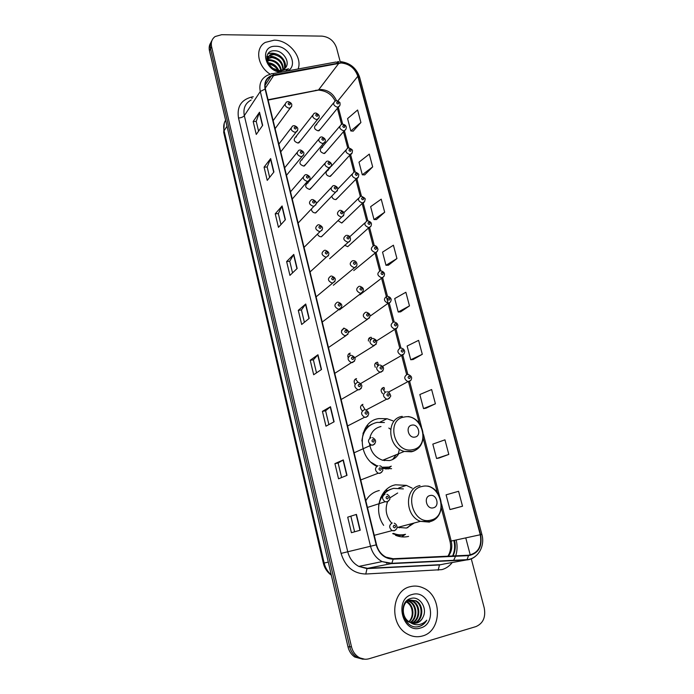<?xml version="1.0" encoding="UTF-8"?>
<svg xmlns="http://www.w3.org/2000/svg" width="694" height="694" viewBox="0 0 694 694"><rect width="100%" height="100%" fill="white"/><g stroke="black" fill="none" stroke-linecap="round" stroke-linejoin="round"><path stroke-width="1.04" d="M412.201 488.16L406.406 485.384L395.615 484.802C380.13 487.405 373.042 510.428 383.661 525.341M395.476 535.282C399.865 537.061 404.238 537.442 408.584 536.41M379.297 490.519C373.528 491.864 369.026 495.256 365.807 500.704M392.925 420.833L387.026 418.725L378.976 418.577C358.251 420.98 356.074 456.27 376.599 466.247M382.585 468.537L391.572 468.676M302.185 159.828L301.5 159.941C298.836 162.578 299.582 164.625 303.746 166.092L306.132 163.931M307.963 183.06L307.425 183.138C304.571 185.766 305.273 187.848 309.533 189.393L311.918 187.215M311.38 208.998C311.623 211.436 312.959 212.746 315.388 212.954L317.765 210.768M317.462 234.095C318.225 235.873 319.509 236.767 321.305 236.775L323.682 234.589M350.088 240.662L329.65 258.697M356.516 266.08L333.346 285.234M363.014 291.801L339.47 309.88M343.981 328.028L341.587 330.474M350.227 353.168C348.336 353.662 347.573 354.972 347.92 357.106M356.543 378.594C354.131 379.479 353.558 381.249 354.825 383.895M362.936 404.324C359.995 405.843 359.778 408.003 362.303 410.796M296.477 136.848L295.635 137.004C293.163 139.633 293.961 141.645 298.021 143.042L300.407 140.917M377.458 251.124L353.758 270.591M383.982 276.359L359.908 294.803M328.253 170.195L326.622 170.88M326.44 171.088C325.425 173.925 326.553 175.703 329.832 176.423L332.131 174.42M322.45 147.362L321.738 147.484C319.205 150.069 319.969 152.081 324.02 153.521L326.319 151.526M344.562 245.216L347.72 246.656L349.941 244.661M331.793 196.159C332.287 198.311 333.597 199.447 335.714 199.577L338.004 197.564M338.013 220.631L341.665 222.991L343.946 220.978M370.7 337.301C368.904 337.752 368.158 338.993 368.453 341.04M377.042 362.268C374.76 363.057 374.179 364.732 375.298 367.282M383.461 387.512C380.702 388.84 380.425 390.887 382.628 393.654M316.716 124.773L315.865 124.929C313.506 127.505 314.304 129.483 318.26 130.862L320.567 128.893M366.501 410.171L366.822 409.59M385.76 469.031L386.679 467.973M368.826 426.047L366.822 425.969M387.825 490.537L385.699 490.19M210.811 42.724C209.241 45.006 208.799 47.678 209.458 50.723L347.989 646.86C349.073 651.241 351.311 654.616 354.695 657.001L363.005 659.257M211.878 40.712C210.299 43.002 209.848 45.674 210.525 48.736L349.724 646.791C350.808 651.189 353.055 654.581 356.447 656.975L364.792 659.239L356.447 656.975C353.055 654.581 350.808 651.189 349.724 646.791L210.525 48.736C209.848 45.674 210.299 43.002 211.878 40.712M384.476 389.291L384.016 387.478M378.161 364.437L377.597 362.233M371.602 338.655L371.255 337.284M274.173 40.165L265.29 42.412C254.646 48.12 257.327 66.242 270.192 74.197C257.327 66.242 254.646 48.12 265.29 42.412L274.173 40.165C288.583 39.827 302.879 57.073 298.09 68.992C302.879 57.073 288.583 39.827 274.173 40.165M410.189 586.69C391.416 590.49 388.978 624.479 407.291 633.986C412.253 636.771 417.302 637.439 422.455 635.982C442.009 631.176 442.425 596.059 423.514 588.078C419.133 585.988 414.691 585.528 410.189 586.69C391.416 590.49 388.978 624.479 407.291 633.986C412.253 636.771 417.302 637.439 422.455 635.982C442.009 631.176 442.425 596.059 423.514 588.078C419.133 585.988 414.691 585.528 410.189 586.69M341.17 62.98C349.36 63.787 354.92 68.212 357.835 76.262L480.274 534.753C482.113 546.395 478.175 553.222 468.467 555.226L393.142 558.731L385.977 557.152C381.214 554.584 378.074 550.455 376.547 544.773L265.446 89.066C264.275 83.002 266.166 78.674 271.12 76.088L341.17 62.98M341.084 62.651L273.731 74.891C266.713 76.765 263.833 81.493 265.091 89.066L376.174 544.868C379.071 554.081 384.745 558.852 393.177 559.173L468.511 555.651C478.47 553.595 482.504 546.603 480.612 534.666L358.165 76.253C355.172 68.012 349.472 63.475 341.084 62.651M452.358 508.98L462.525 506.212L458.578 491.291L446.095 494.839L449.946 509.535L452.462 508.954M438.99 458.04L448.81 454.414L444.949 439.831L432.813 444.117L436.578 458.491L439.094 458.023M425.925 408.228L435.407 403.795L431.633 389.534L419.827 394.53L423.514 408.584L426.021 408.219M413.138 359.509L422.299 354.296L418.603 340.355L407.126 346.02L410.727 359.77L413.242 359.501M353.203 131.114L360.915 122.508L357.61 109.999L347.581 118.596L350.817 130.958L353.307 131.123M364.688 174.879L372.669 166.881L369.286 154.111L358.989 162.17L362.294 174.793L364.792 174.879M376.417 219.564L384.676 212.217L381.223 199.169L370.639 206.673L374.014 219.564L376.512 219.564M388.397 265.212L396.942 258.55L393.411 245.208L382.541 252.13L385.994 265.29L388.493 265.212M400.629 311.849L409.477 305.889L405.869 292.261L394.704 298.567L398.226 312.022L400.733 311.84M340.147 61.506L336.529 47.799C334.005 40.807 329.13 36.921 321.912 36.123L221.655 34.7L215.131 36.539C211.896 38.959 210.716 42.36 211.592 46.741L351.459 646.721C352.561 651.137 354.808 654.546 358.217 656.94C361.678 659.205 365.313 659.803 369.104 658.736L475.937 626.595C483.137 623.429 485.895 617.209 484.23 607.935L471.235 558.661M470.272 555.009L465.761 537.911M334.109 421.787L325.963 426.168L322.424 411.351L330.474 406.719L334.109 421.787M347.017 475.347L338.542 478.799L334.916 463.635L343.296 459.914L347.017 475.347M360.238 530.216L351.416 532.697L347.711 517.169L356.43 514.401L360.238 530.216M297.162 268.474L289.936 275.371L286.631 261.543L293.77 254.42L297.162 268.474M285.399 219.694L278.459 227.346L275.223 213.821L282.094 205.953L285.399 219.694M273.913 171.999L267.233 180.379L264.076 167.15L270.669 158.57L273.913 171.999M262.67 125.362L256.26 134.445L253.171 121.502L259.504 112.228L262.67 125.362M321.504 369.486L313.679 374.743L310.218 360.264L317.956 354.764L321.504 369.486M309.194 318.399L301.673 324.488L298.29 310.339L305.724 304.015L309.194 318.399M298.29 310.339L301.43 309.966L305.724 304.015M310.218 360.264L313.376 359.813L317.956 354.764M253.171 121.502L256.233 121.415M258.576 131.166L256.225 121.372L259.504 112.228M264.076 167.15L267.164 167.002M269.645 177.36L267.155 166.959L270.669 158.57M275.223 213.821L278.329 213.596L282.094 205.953M286.631 261.543L289.754 261.239M292.538 272.889L289.745 261.213L293.77 254.42M347.711 517.169L356.43 514.401M334.916 463.635L338.108 463.002L343.296 459.914M322.424 411.351L325.599 410.805M328.904 424.589L325.59 410.796L330.474 406.719M409.477 305.889L398.226 312.022M396.942 258.55L385.994 265.29M384.676 212.217L374.014 219.564M372.669 166.881L362.294 174.793M360.915 122.508L350.817 130.958M422.299 354.296L410.727 359.77M435.407 403.795L423.514 408.584M448.81 454.414L436.578 458.491M462.525 506.212L449.946 509.535M304.38 322.294L301.422 309.94M280.966 224.587L278.32 213.561M316.499 372.843L313.367 359.787M341.595 477.559L338.108 462.993M354.599 531.804L350.912 516.44M268.11 62.781L268.595 62.79C273.271 63.371 276.672 65.965 278.815 70.562M267.511 60.231L270.504 59.831C276.446 60.768 280.081 64.29 281.426 70.398M267.572 60.812L270.027 60.569C275.665 61.41 279.274 64.724 280.853 70.502M266.643 59.276L267.337 58.487M267.684 58.183L272.43 56.839C279.526 58.253 283.169 62.538 283.343 69.695M266.661 59.432L267.207 58.938M267.589 58.66L271.944 57.585C278.754 58.869 282.415 62.98 282.918 69.912M286.093 70.649L288.565 68.758L280.454 71.152L273.132 68.498L279.587 70.597L283.265 69.747L285.755 67.474C290.344 61.688 283.117 51.018 275.292 50.775C261.083 49.413 266.366 71.525 280.654 71.716L281.356 71.734M273.132 68.498C266.756 63.267 265.889 58.626 270.53 54.566L274.373 53.811C281.07 53.915 287.637 62.79 284.809 68.637M279.153 71.014L276.307 70.727M267.051 61.254C266.843 58.574 267.841 56.596 270.044 55.32L273.878 54.566C281.842 56.457 285.373 61.245 284.479 68.932M268.457 63.553C272.647 64.178 275.813 66.485 277.973 70.467M287.654 70.918C298.732 65.618 289.042 45.752 275.692 46.255C259.226 45.37 264.128 71.23 280.758 72.185M268.691 63.987C271.796 64.559 274.512 66.095 276.845 68.593M267.797 54.002C270.816 52.709 274.165 52.935 277.86 54.67M266.73 56.691C269.654 55.754 272.82 56.136 276.238 57.836M266.643 59.268L267.147 59.216M267.52 59.19L274.703 61.011M414.986 437.064C421.787 436.04 418.543 423.574 411.906 425.118C405.079 426.073 408.306 438.66 414.986 437.064M369.546 443.891C370.934 452.167 375.315 457.624 382.689 460.252L389.534 460.564C393.559 459.671 396.638 457.381 398.772 453.685M384.389 422.525L377.094 422.386C368.106 424.572 363.04 430.774 361.886 440.994M384.398 460.643L385.17 459.237M392.561 459.567L396.257 454.709M366.805 427.825L365.382 428.051M372.079 424.112C368.028 426.021 364.992 429.126 362.979 433.446M382.247 467.721L387.434 467.409M371.281 462.421L377.206 465.969M381.934 467.244L388.293 467.071M380.98 426.532C375.098 427.877 371.368 431.737 369.789 438.114M388.822 428.051L390.618 429.282M399.406 449.131L398.113 454.761M386.211 469.057L387.547 467.721M391.043 466.273L387.963 469.092M433.264 507.843C440.109 506.559 436.76 493.694 430.08 495.516C423.21 496.731 426.541 509.717 433.264 507.843M419.991 485.566C404.533 487.934 404.654 515.85 420.425 521.341L397.836 527.353L406.484 528.056L414.24 522.981M403.361 488.906L393.628 488.359C385.439 490.554 380.442 496.34 378.646 505.718M399.25 527.839L400.065 526.763M407.578 527.752L411.663 523.666M385.482 492.107L383.929 492.167M391.173 489.088C386.723 490.545 383.218 493.417 380.642 497.711M405.166 534.389C401.323 535.291 397.454 534.97 393.576 533.408L392.683 533.643C396.56 535.195 400.421 535.516 404.255 534.614M397.679 493L389.837 497.936M387.582 501.71C384.797 509.448 386.168 516.588 391.676 523.111M405.331 534.354L401.748 536.878M409.816 622.128L416.782 623.03C419.705 622.102 421.822 620.063 423.132 616.914C427.738 607.996 419.584 596.007 411.36 598.349C396.343 601.264 403.301 630.291 418.569 626.639L419.315 626.448C422.507 625.459 424.997 623.368 426.775 620.193C424.372 622.856 421.449 624.357 418.022 624.704C415.081 624.912 412.349 624.062 409.816 622.128C400.889 617.903 401.375 601.889 409.885 600.058L416.036 600.813C424.398 604.726 423.566 621.104 414.101 623.238L413.693 623.342M404.975 602.921L409.139 600.154L415.29 600.9C423.644 604.812 422.802 621.165 413.346 623.299L413.32 623.307M423.132 616.914C421.622 620.115 419.367 622.162 416.365 623.065L414.812 623.359M409.148 622.232C406.363 620.722 404.376 618.337 403.188 615.075M406.831 601.698L407.178 601.88C413.607 605.003 415.186 616.68 409.148 621.746M408.966 621.624C411.065 619.447 412.158 616.688 412.245 613.357C412.245 608.091 410.336 604.301 406.502 601.993M407.048 600.536L407.803 600.666M408.193 600.761L410.102 601.524C417.181 604.942 418.118 618.276 410.692 622.57M406.849 600.709L407.456 600.848M407.846 600.961L409.365 601.611C416.279 604.96 417.406 617.868 410.31 622.397M407.3 600.327L409.313 600.128M409.607 600.145L413.051 601.169C420.842 604.864 420.876 619.924 412.201 623.091M407.369 600.275L408.861 600.232M409.243 600.267L412.314 601.264C419.913 604.882 420.2 619.508 411.82 622.986M412.132 594.524C393.715 598.592 402.381 634.151 420.469 628.009C438.703 623.412 429.898 588.764 412.132 594.524M426.775 620.193C424.494 623.854 421.51 626.04 417.814 626.734M209.458 50.723L211.592 46.741M347.989 646.86L351.459 646.721M225.602 120.192C223.737 123.289 223.242 126.82 224.101 130.758L227.007 126.23M223.737 132.493L224.101 130.758L324.15 563.051L328.297 562.097M331.342 575.213C327.23 572.212 324.558 568.212 323.343 563.224L324.15 563.051C325.312 567.839 327.681 571.769 331.246 574.823M357.835 76.262L337.839 100.986M336.477 100.63C333.302 93.699 328.123 89.986 320.94 89.491L268.058 99.754M456.166 539.993C457.502 545.458 457.355 550.732 455.715 555.825M455.559 556.258L453.529 560.596M452.236 562.504C449.486 566.104 446.034 568.473 441.878 569.627L365.781 574.025C353.437 573.634 345.204 566.755 341.084 553.396L238.51 118.015C236.784 106.919 241.07 99.953 251.367 97.117L253.284 96.744M468.511 555.651L467.053 559.65L466.359 559.971L443.735 564.031M453 555.946C455.368 551.157 455.871 545.961 454.527 540.357M272.516 73.703L335.922 62.026L338.785 62.859M376.174 544.868L370.518 546.247L260.285 91.478L265.091 89.066M393.177 559.173L391.832 563.302L391.208 563.632L382.134 561.602C376.261 558.384 372.383 553.265 370.518 546.247L347.746 551.773C349.49 558.47 353.185 563.355 358.824 566.417L367.542 568.334L440.074 564.69L439.467 564.959L438.157 570.208M251.15 100.005C245.251 103.206 242.969 108.42 244.323 115.655L260.285 91.478C258.845 83.974 261.17 78.604 267.259 75.368L271.033 73.98C271.857 73.208 272.759 73.512 273.731 74.891M475.676 556.12C472.978 558.479 469.873 559.763 466.359 559.971L391.208 563.632L367.542 568.334L366.996 568.612L365.781 574.025M480.612 534.666L481.853 534.319L359.648 77.312L358.165 76.253M238.51 118.015C241.217 117.815 243.16 117.026 244.323 115.655L347.746 551.773L341.084 553.396M251.367 97.117L252.139 98.496M386.428 563.19L387.209 563.146M448.333 556.163C451.603 551.921 452.557 546.889 451.213 541.077L441.54 503.939M480.274 534.753L449.99 541.303L441.358 508.121M439.536 496.219L423.47 434.513M421.518 427.027L409.625 381.327M407.855 374.534L402.746 354.903M400.985 348.145L395.979 328.895M394.192 322.051L389.265 303.096M390.575 301.907L388.64 303.2C390.141 302.74 390.991 301.534 391.19 299.582C390.869 297.873 389.638 296.78 387.495 296.303L382.62 277.591M380.867 270.842L376.061 252.39M374.318 245.676L369.581 227.485M367.837 220.796L363.17 202.856M361.435 196.211L356.837 178.523M355.111 171.912L350.574 154.458M348.856 147.883L344.38 130.672L343.677 130.784C339.479 129.24 338.681 127.149 341.283 124.504L342.159 124.252M342.671 124.131L338.282 107.258M338.924 63.18L318.425 90.107L268.136 100.075M273.87 75.23L265.264 88.181M315.44 90.367L318.425 90.107C326.275 90.758 331.853 94.401 335.159 101.029M308.977 318.572L305.516 304.232M296.954 268.673L293.579 254.672M285.199 219.911L281.903 206.231M273.714 172.242L270.495 158.865M262.488 125.623L259.33 112.558M321.279 369.642L317.739 354.955M333.875 421.917L330.249 406.875M346.774 475.451L343.062 460.035M359.986 530.285L356.178 514.488M412.635 449.669C431.182 446.684 422.325 412.913 404.255 417.033C385.508 419.497 394.227 454.145 412.635 449.669M402.242 416.383C385.933 418.3 387.391 447.378 404.264 451.438L411.334 451.794C414.552 451.117 417.224 449.486 419.341 446.901M382.819 468.589L385.899 468.233L391.312 466.16M430.748 520.127C449.417 516.423 440.274 481.601 422.099 486.468C403.231 489.626 412.227 525.375 430.748 520.127M427.825 486.06C444.386 489.869 446.251 517.819 430.08 521.628L420.425 521.341L429.369 522.096L436.222 518.132M404.645 534.519L396.343 535.621L402.65 535.248L405.504 534.302M339.8 105.748L337.562 107.258C333.458 105.783 332.617 103.727 335.037 101.09L336.087 100.76M337.405 101.871C336.252 102.608 336.434 103.311 337.952 103.987C339.106 103.259 338.924 102.556 337.405 101.871M343.53 125.397C342.376 126.152 342.558 126.863 344.085 127.531C345.239 126.776 345.057 126.065 343.53 125.397M345.907 129.275L344.38 130.672C346.349 129.578 348.015 125.336 342.862 124.217M352.075 153.079L349.871 154.58C345.569 152.975 344.814 150.841 347.599 148.195L348.301 148.004M349.724 149.193C348.57 149.965 348.761 150.685 350.288 151.353C351.442 150.572 351.259 149.852 349.724 149.193M358.321 177.161L356.135 178.653C351.737 176.97 351.025 174.81 354.001 172.164L349.629 155.361M355.996 173.257C354.834 174.055 355.024 174.784 356.56 175.435C357.722 174.636 357.531 173.908 355.996 173.257M364.628 201.529L362.468 202.995C357.965 201.243 357.306 199.039 360.481 196.411L360.793 196.333M362.337 197.599C361.175 198.423 361.366 199.161 362.91 199.811C364.064 198.978 363.873 198.241 362.337 197.599M371.004 226.175L368.878 227.632C364.281 225.784 363.665 223.555 367.039 220.944L367.152 220.918M368.748 222.227C367.586 223.078 367.785 223.824 369.329 224.457C370.492 223.607 370.292 222.861 368.748 222.227M374.378 245.711C376.061 245.598 377.267 246.847 377.996 249.458C377.389 251.514 376.521 252.538 375.385 252.529L375.228 252.564C370.674 250.586 370.128 248.322 373.598 245.771M375.237 247.142C374.075 248.018 374.274 248.773 375.827 249.398C376.989 248.521 376.79 247.767 375.237 247.142M380.893 270.86C383.079 271.467 384.285 272.508 384.528 273.983C384.415 275.969 383.565 277.21 381.969 277.713L381.613 277.782C377.172 275.7 376.686 273.41 380.13 270.912M381.804 272.343C380.642 273.254 380.841 274.017 382.394 274.633C383.556 273.731 383.357 272.968 381.804 272.343M370.188 316.065L388.076 303.295C383.765 301.118 383.322 298.802 386.749 296.338M388.44 297.856C387.278 298.793 387.486 299.565 389.048 300.172C390.21 299.235 390.011 298.463 388.44 297.856M397.246 327.768L394.608 329.103C390.427 326.839 390.037 324.488 393.446 322.068M395.164 323.664C394.001 324.627 394.209 325.408 395.78 326.007C396.942 325.044 396.734 324.263 395.164 323.664M370.553 339.453L369.078 338.169M403.995 353.931L401.227 355.215C397.176 352.864 396.838 350.496 400.212 348.11M401.973 349.785C400.802 350.774 401.011 351.572 402.589 352.162C403.752 351.164 403.544 350.375 401.973 349.785M377.892 365.478L375.601 362.962M410.813 380.425L407.933 381.639C404.012 379.21 403.726 376.816 407.074 374.465M408.853 376.217C407.69 377.241 407.899 378.039 409.477 378.62C410.648 377.597 410.44 376.799 408.853 376.217M385.101 392.145L382.212 388.067M319.023 118.032L316.698 119.637C312.482 118.136 311.641 116.045 314.191 113.348L315.206 113.044M317.063 116.332C318.251 115.586 318.069 114.866 316.516 114.189C315.328 114.935 315.51 115.655 317.063 116.332M325.096 141.984L322.788 143.58C318.468 142.018 317.678 139.884 320.411 137.186L321.253 136.952M323.161 140.301C324.35 139.529 324.167 138.8 322.615 138.132C321.417 138.904 321.608 139.633 323.161 140.301M331.238 166.222L328.947 167.809C324.523 166.17 323.786 164.001 326.727 161.303L327.368 161.129M329.338 164.547C330.526 163.749 330.344 163.021 328.783 162.353C327.585 163.151 327.776 163.888 329.338 164.547M337.458 190.737L335.185 192.316C330.656 190.598 329.962 188.386 333.111 185.706L333.554 185.593M335.584 189.08C336.781 188.256 336.59 187.51 335.02 186.86C333.823 187.684 334.014 188.421 335.584 189.08M343.738 215.556L341.491 217.118C336.859 215.305 336.217 213.067 339.583 210.395L339.808 210.343M341.908 213.899C343.096 213.049 342.905 212.295 341.335 211.653C340.138 212.503 340.329 213.249 341.908 213.899M348.301 239.014C349.498 238.137 349.299 237.374 347.72 236.732C346.523 237.617 346.714 238.372 348.301 239.014M346.905 235.309C351.32 235.5 351.65 241.807 347.876 242.206L347.833 242.215C343.122 240.271 342.558 237.999 346.124 235.387L346.124 235.387M354.773 264.423C355.97 263.52 355.77 262.748 354.183 262.115C352.986 263.026 353.177 263.798 354.773 264.423M353.324 260.64C357.74 260.744 358.147 267.147 354.365 267.563L354.096 267.615C349.516 265.55 349.013 263.252 352.569 260.692M361.314 290.135C362.511 289.207 362.32 288.426 360.724 287.802C359.527 288.739 359.726 289.519 361.314 290.135M359.813 286.266C364.211 287.889 364.584 290.213 360.932 293.224L360.438 293.31C355.996 291.142 355.545 288.808 359.084 286.301M369.581 317.843L366.857 319.309C362.554 317.037 362.164 314.677 365.677 312.222M367.941 316.16C369.147 315.197 368.939 314.408 367.343 313.801C366.146 314.764 366.345 315.553 367.941 316.16M354.547 361.149L351.416 362.632C347.304 360.169 347.026 357.74 350.591 355.345L348.856 353.775M376.226 344.198L373.363 345.612C369.199 343.252 368.861 340.858 372.348 338.446M374.647 342.506C375.853 341.509 375.645 340.711 374.04 340.112C372.843 341.11 373.042 341.908 374.647 342.506M358.182 382.403L355.397 379.045M382.949 370.882L379.948 372.227C375.931 369.781 375.654 367.369 379.098 364.992M381.44 369.165C382.637 368.141 382.437 367.334 380.824 366.744C379.618 367.768 379.826 368.575 381.44 369.165M365.252 409.833L362.034 404.637M389.742 397.905L387.799 399.197L386.619 399.171C382.75 396.638 382.515 394.201 385.933 391.867M388.31 396.153C389.516 395.094 389.308 394.279 387.686 393.698C386.48 394.756 386.688 395.571 388.31 396.153M291.645 106.581L289.216 108.281C285 106.833 284.115 104.733 286.587 101.992L287.758 101.628M289.537 104.933C290.76 104.187 290.586 103.467 288.999 102.764C287.784 103.519 287.958 104.239 289.537 104.933M297.622 130.68L295.202 132.381C290.873 130.862 290.04 128.728 292.712 125.978L293.701 125.692M295.54 129.058C296.763 128.286 296.581 127.549 294.993 126.863C293.77 127.635 293.952 128.373 295.54 129.058M303.66 155.074L301.265 156.766C296.815 155.17 296.043 152.992 298.923 150.242L299.713 150.034M301.612 153.461C302.836 152.663 302.653 151.925 301.057 151.249C299.834 152.047 300.016 152.784 301.612 153.461M292.261 199.057L307.39 181.446C302.836 179.755 302.107 177.543 305.221 174.801L305.794 174.654M307.754 178.158C308.977 177.334 308.795 176.588 307.19 175.912C305.967 176.736 306.149 177.49 307.754 178.158M315.952 204.73L313.593 206.404C308.925 204.635 308.257 202.379 311.589 199.655L311.953 199.577M313.966 203.142C315.197 202.292 315.007 201.538 313.402 200.878C312.17 201.728 312.361 202.483 313.966 203.142M322.207 230.009L319.865 231.675C315.085 229.792 314.477 227.511 318.052 224.813L318.173 224.787M320.255 228.43C321.487 227.554 321.296 226.782 319.682 226.131C318.451 227.016 318.641 227.779 320.255 228.43M328.531 255.592L326.067 257.248C321.331 255.219 320.81 252.894 324.488 250.282M326.614 254.021C327.846 253.11 327.655 252.338 326.041 251.696C324.801 252.599 325 253.379 326.614 254.021M334.924 281.495L332.287 283.135C327.698 280.983 327.238 278.632 330.899 276.073M333.059 279.916C334.291 278.979 334.1 278.199 332.469 277.565C331.238 278.502 331.428 279.283 333.059 279.916M341.396 307.72L338.585 309.316C334.152 307.06 333.753 304.675 337.379 302.176M339.574 306.132C340.815 305.16 340.615 304.371 338.984 303.746C337.744 304.718 337.943 305.507 339.574 306.132M347.937 334.265L344.961 335.818C340.685 333.45 340.346 331.047 343.946 328.6M346.176 332.66C347.408 331.671 347.208 330.865 345.577 330.257C344.337 331.246 344.536 332.053 346.176 332.66M352.856 359.518C354.096 358.494 353.888 357.688 352.248 357.08C351.008 358.113 351.207 358.919 352.856 359.518M361.244 388.371L359.145 389.811L357.965 389.776C354.009 387.226 353.793 384.771 357.315 382.42M359.613 386.714C360.854 385.656 360.654 384.832 359.006 384.242C357.757 385.3 357.965 386.124 359.613 386.714M368.011 415.94L365.981 417.311L364.602 417.25C360.802 414.613 360.637 412.141 364.124 409.833M366.458 414.249C367.707 413.156 367.499 412.323 365.842 411.742C364.602 412.835 364.801 413.667 366.458 414.249M374.847 443.856L372.895 445.158L371.333 445.062C367.681 442.356 367.568 439.857 371.012 437.584M373.398 442.121C374.639 441.002 374.43 440.152 372.765 439.588C371.524 440.707 371.732 441.558 373.398 442.121M381.769 472.137L379.904 473.351L378.169 473.23C374.647 470.445 374.595 467.938 377.996 465.683M380.416 470.35C381.657 469.196 381.448 468.337 379.774 467.782C378.534 468.936 378.742 469.795 380.416 470.35M388.761 500.782L386.992 501.909L385.092 501.745C381.709 498.899 381.7 496.366 385.066 494.145M387.521 498.934C388.77 497.745 388.553 496.878 386.879 496.34C385.63 497.529 385.847 498.387 387.521 498.934M395.84 529.8L394.183 530.823L392.119 530.615C388.866 527.726 388.9 525.167 392.223 522.964M394.721 527.882C395.97 526.659 395.754 525.783 394.071 525.254C392.821 526.477 393.038 527.353 394.721 527.882M318.667 139.294L301.5 159.941M324.809 163.463L307.425 183.138M312.595 115.386L295.635 137.004M339.644 126.429L321.738 147.484M333.536 102.955L315.865 124.929M380.104 422.091L387.026 418.725M398.755 488.003L406.406 485.384M354.695 657.001L358.217 656.94M323.343 563.224L223.702 132.363L224.24 123.263M453.841 540.505C455.177 546.005 454.761 551.157 452.601 555.963M444.906 563.814L439.467 564.959L366.996 568.612L358.824 566.417L382.134 561.602L391.832 563.302L467.053 559.65C478.045 558.8 485.279 546.074 481.853 534.319M338.924 61.601L337.527 61.723M340.277 61.593C349.915 62.738 356.36 67.943 359.622 77.208M271.12 76.088L265.056 85.258M437.333 492.627L423.262 438.539M419.358 423.514L408.532 381.874M406.632 374.569L401.661 355.449M399.779 348.206L394.869 329.346M393.004 322.163L388.163 303.556M388.093 303.295L381.466 277.774M379.696 270.99L374.907 252.555M373.155 245.85L368.514 227.996M366.701 221.004L362.147 203.498M360.307 196.445L355.849 179.286M347.755 148.143L343.478 131.713M341.578 124.391L337.397 108.333M440.681 561.047L441.497 560.891M447.908 556.18C450.623 551.834 451.317 546.881 449.99 541.303M268.118 58.339L268.595 57.593M270.044 55.32L270.53 54.566M408.159 416.547C425.752 418.794 428.987 447.968 411.872 451.412L404.264 451.438L382.689 460.252M382.758 468.571L386.003 468.138L390.618 466.429M406.545 601.95L407.178 601.88M409.365 601.611L410.102 601.524M412.314 601.264L413.051 601.169M415.29 600.9L416.036 600.813M319.075 130.715L338.394 107.11C339.869 106.078 340.372 104.725 339.904 103.042C340.364 102.643 339.314 101.871 336.764 100.743M324.688 153.409L344.38 130.672M325.946 172.216L330.301 167.384M331.133 166.465L345.82 150.173M330.361 176.345L350.418 154.502C351.693 154.198 352.361 153.001 352.413 150.893C352.856 150.13 351.728 149.158 349.021 147.969M354.001 172.164L354.513 172.034M337.857 189.002L352.066 174.177M336.087 199.525L356.516 178.601C357.844 178.367 358.572 177.152 358.694 174.966C359.292 174.385 358.147 173.387 355.259 171.982M343.92 212.616L358.39 198.458M341.873 222.965L362.684 202.978C364.055 202.804 364.844 201.607 365.053 199.369C365.79 198.926 364.619 197.894 361.557 196.272M349.776 236.732L364.792 223M347.72 246.656L368.922 227.623C370.683 227.042 371.507 225.715 371.411 223.65C371.255 222.522 370.102 221.586 367.933 220.848M376.651 340.858L395.389 328.991C396.786 328.609 397.627 327.429 397.922 325.469C397.549 323.525 396.291 322.389 394.166 322.051M382.715 366.259L402.225 355.094C403.518 354.781 404.35 353.645 404.732 351.685C404.316 349.55 403.075 348.362 401.002 348.102M388.302 392.205L407.933 381.639L409.139 381.509C410.622 380.789 411.455 379.705 411.62 378.239C411.742 376.668 410.544 375.411 408.029 374.465M298.819 142.903L317.522 119.489C320.29 116.887 319.743 114.727 315.874 113.018M304.388 165.987L323.456 143.476C326.423 140.899 325.92 138.713 321.947 136.918M310.018 189.323L329.45 167.74C332.634 165.224 332.174 163.003 328.08 161.086M315.701 212.911L335.514 192.281C338.793 189.332 338.386 187.085 334.282 185.541M316.317 203.524L331.029 187.909M321.443 236.758L341.639 217.101C345.135 214.16 344.779 211.887 340.554 210.282M366.389 312.196C370.813 313.792 371.212 316.126 367.577 319.205L348.527 332.365M373.103 338.438C377.501 340.069 377.9 342.42 374.309 345.491L354.877 357.61M380.043 365.001C384.303 366.753 384.658 369.121 381.11 372.105L379.948 372.227L360.776 383.496M387.061 391.884C388.631 391.798 389.794 393.012 390.548 395.528C391.216 395.806 390.366 396.977 388.007 399.041L386.619 399.171L366.033 410.007M275.102 128.668L290.196 108.099C292.825 105.254 292.226 103.094 288.4 101.61M273.15 120.669L285.043 104.135M280.758 151.865L296.017 132.242C298.88 129.379 298.325 127.184 294.36 125.657M278.875 144.126L291.012 128.208M286.475 175.33L301.899 156.671C305.004 153.921 304.501 151.7 300.389 149.991M284.653 167.844L297.049 152.55M307.841 181.386C311.172 178.679 310.721 176.423 306.496 174.61M290.5 191.83L303.165 177.178M298.116 223.069L313.853 206.378C317.41 203.698 317.011 201.416 312.664 199.516M304.041 247.368L319.925 231.666C323.708 229.011 323.369 226.695 318.91 224.726M325.226 250.222C329.711 252.061 330.058 254.394 326.241 257.214L310.036 271.961M331.611 276.03C336.139 277.843 336.503 280.185 332.695 283.065L316.1 296.841M338.073 302.15C342.636 303.911 343.027 306.271 339.236 309.229L322.242 322.033M344.666 328.583C349.229 330.379 349.629 332.747 345.846 335.705L328.462 347.538M351.511 355.345C355.927 357.332 356.274 359.718 352.552 362.52L351.416 362.632L334.76 373.355M358.442 382.437C362.658 384.459 362.953 386.862 359.327 389.664L357.965 389.776L341.136 399.501M365.443 409.876C369.503 412.002 369.755 414.422 366.189 417.146L364.602 417.25L347.59 425.977M372.522 437.662C376.417 439.875 376.625 442.312 373.146 444.967L371.333 445.062L354.122 452.792M379.679 465.795C381.284 465.934 382.299 467.322 382.724 469.959C383.183 470.411 382.342 471.469 380.182 473.152L378.169 473.23L360.741 479.953M386.914 494.293C388.918 495.23 389.881 496.678 389.802 498.63C390.262 499.055 389.429 500.079 387.304 501.693L385.092 501.745L367.447 507.461M394.235 523.155C396.161 524.1 397.081 525.566 396.994 527.553C397.263 528.281 396.439 529.288 394.522 530.598L392.119 530.615L374.24 535.317"/></g></svg>
